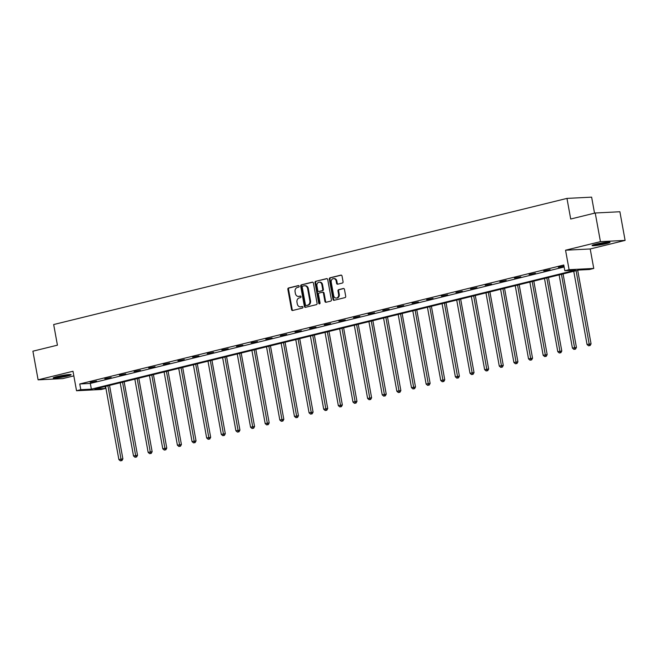 <?xml version="1.0" encoding="UTF-8"?>
<svg xmlns="http://www.w3.org/2000/svg" width="658" height="658" viewBox="0 0 658 658"><rect width="100%" height="100%" fill="white"/><g stroke="black" fill="none" stroke-linecap="round" stroke-linejoin="round"><path stroke-width="0.99" d="M299.143 286.205A0.806 0.658 -92.9 0 0 298.354 285.58L288.574 287.982A1.151 0.946 -92.9 0 0 287.859 289.331L291.535 309.581A1.151 0.946 -92.9 0 0 292.662 310.477L302.441 308.076A0.806 0.658 -92.9 0 0 302.154 306.496L300.887 306.809A3.677 3.019 -92.9 0 1 300.418 306.875A3.677 3.019 -92.9 0 1 297.293 303.93L296.98 302.244A3.677 3.019 -92.9 0 1 299.275 297.926L300.541 297.613A0.806 0.658 -92.9 0 0 300.254 296.042L298.987 296.347A3.677 3.019 -92.9 0 1 298.518 296.421A3.677 3.019 -92.9 0 1 295.384 293.476L295.08 291.79A3.677 3.019 -92.9 0 1 297.375 287.464L298.642 287.151A0.806 0.658 -92.9 0 0 299.143 286.205M606.248 243.641A9.122 0.814 -10.3 0 1 596.995 245.368A9.122 0.814 -10.3 0 1 592.077 245.533A9.122 0.814 -10.3 0 1 595.852 244.159A9.122 0.814 -10.3 0 1 605.097 242.432A9.122 0.814 -10.3 0 1 610.024 242.267A9.122 0.814 -10.3 0 1 606.248 243.641M67.355 376.072A9.122 0.814 -10.3 0 1 58.11 377.807A9.122 0.814 -10.3 0 1 53.183 377.963A9.122 0.814 -10.3 0 1 56.958 376.598A9.122 0.814 -10.3 0 1 66.211 374.863A9.122 0.814 -10.3 0 1 71.13 374.706A9.122 0.814 -10.3 0 1 67.355 376.072M625.1 240.4L600.441 241.642L565.551 250.213L590.21 248.971L625.1 240.4L619.894 211.753L595.235 212.995L570.708 219.024L566.966 198.403L53.676 324.542L57.427 345.17L32.9 351.191L38.106 379.839L62.765 378.597L73.828 375.874M595.235 212.995L600.441 241.642M342.349 283.047A1.151 0.946 -92.9 0 0 343.065 281.698L342.028 276.023A1.151 0.946 -92.9 0 0 340.91 275.118L330.045 277.791A1.151 0.946 -92.9 0 0 329.329 279.14L333.006 299.39A1.151 0.946 -92.9 0 0 334.132 300.287L344.998 297.613A1.151 0.946 -92.9 0 0 345.713 296.264L344.463 289.405A1.151 0.946 -92.9 0 0 343.336 288.508L338.689 289.652A1.151 0.946 -92.9 0 0 337.973 291L338.59 294.397A3.068 2.517 -92.9 0 1 336.287 298.074A3.068 2.517 -92.9 0 1 333.664 295.615L331.245 282.282A3.068 2.517 -92.9 0 1 333.548 278.614A3.068 2.517 -92.9 0 1 336.172 281.073L336.575 283.294A1.151 0.946 -92.9 0 0 337.702 284.19L342.349 283.047M105.099 386.476L105.461 388.45L101.192 389.495L76.534 390.745L72.997 371.26L38.106 379.839M76.534 390.745L80.802 389.692L91.363 389.158L575.388 270.208L564.827 270.742L569.096 269.69L593.755 268.448L589.486 269.5L578.925 270.027L94.892 388.985L105.461 388.45M564.827 270.742L563.783 265.01L79.758 383.968L80.802 389.692M565.551 250.213L569.096 269.69M313.397 283.055A1.151 0.946 -92.9 0 0 312.279 282.159L301.413 284.824A1.151 0.946 -92.9 0 0 300.698 286.181L304.374 306.422A1.151 0.946 -92.9 0 0 305.501 307.319L316.366 304.654A1.151 0.946 -92.9 0 0 317.082 303.297L313.397 283.055M315.725 281.311L326.59 278.638A1.151 0.946 -92.9 0 1 327.717 279.535L331.393 299.785A1.151 0.946 -92.9 0 1 330.678 301.134L326.031 302.277A1.151 0.946 -92.9 0 1 324.904 301.38L323.415 293.164A1.151 0.946 -92.9 0 0 322.288 292.267L319.204 293.024A1.151 0.946 -92.9 0 0 318.488 294.381L320.043 302.927A0.806 0.658 -92.9 0 1 318.752 303.239L315.009 282.66A1.151 0.946 -92.9 0 1 315.725 281.311L327.034 278.663M594.536 213.167L591.624 197.153L566.966 198.403M590.21 248.971L593.755 268.448M79.758 383.968L90.319 383.433L564.145 266.992M90.319 383.433L91.363 389.158M564.005 266.227L558.346 267.296L563.98 266.095M550.072 269.648L543.714 270.89L550.072 269.648M535.439 273.251L529.09 274.485L535.439 273.251M520.815 276.845L514.457 278.079L520.815 276.845M506.183 280.44L499.825 281.673L506.183 280.44M491.551 284.034L485.193 285.268L491.551 284.034M476.918 287.628L470.56 288.862L476.918 287.628M462.286 291.223L455.936 292.465L462.286 291.223M447.662 294.817L441.304 296.059L447.662 294.817M433.03 298.419L426.672 299.653L433.03 298.419M418.398 302.014L412.04 303.248L418.398 302.014M403.765 305.608L397.416 306.842L403.765 305.608M389.133 309.202L382.783 310.436L389.133 309.202M374.509 312.797L368.151 314.039L374.509 312.797M359.877 316.391L353.519 317.633L359.877 316.391M345.244 319.985L338.886 321.227L345.244 319.985M330.612 323.588L324.262 324.822L330.612 323.588M315.988 327.182L309.63 328.416L315.988 327.182M301.356 330.777L294.998 332.01L301.356 330.777M286.724 334.371L280.366 335.605L286.724 334.371M272.091 337.965L265.742 339.207L272.091 337.965M257.459 341.56L251.109 342.802L257.459 341.56M242.835 345.154L236.477 346.396L242.835 345.154M228.203 348.756L221.845 349.99L228.203 348.756M213.57 352.351L207.212 353.585L213.57 352.351M198.938 355.945L192.588 357.179L198.938 355.945M184.306 359.539L177.956 360.773L184.306 359.539M169.682 363.134L163.324 364.376L169.682 363.134M155.049 366.728L148.692 367.97L155.049 366.728M140.417 370.322L134.059 371.564L140.417 370.322M125.785 373.925L119.435 375.159L125.785 373.925M111.161 377.519L104.803 378.753L111.161 377.519M96.529 381.114L90.171 382.347L96.529 381.114M298.518 296.421L299.184 296.388A3.677 3.019 -92.9 0 0 299.653 296.314L298.987 296.347M300.624 296.075L299.653 296.314M300.418 306.875L301.084 306.842A3.677 3.019 -92.9 0 0 301.553 306.776L300.887 306.809M302.524 306.538L301.553 306.776M298.724 285.621L289.24 287.949A1.151 0.946 -92.9 0 0 288.525 289.298L292.201 309.548A1.151 0.946 -92.9 0 0 292.884 310.42M312.723 282.175L302.08 284.791A1.151 0.946 -92.9 0 0 301.364 286.148L305.041 306.389A1.151 0.946 -92.9 0 0 305.723 307.27M302.713 286.156A0.806 0.658 -92.9 0 0 302.211 287.102L305.444 304.868A0.806 0.658 -92.9 0 0 306.225 305.493L307.566 305.172A3.677 3.019 -92.9 0 0 309.852 300.846L307.648 288.697A3.677 3.019 -92.9 0 0 304.514 285.753A3.677 3.019 -92.9 0 0 304.045 285.827L302.713 286.156M306.686 305.476A0.806 0.658 -92.9 0 0 306.891 305.46L306.225 305.493M304.514 285.753L305.18 285.72A3.677 3.019 -92.9 0 1 308.314 288.665L310.518 300.813A3.677 3.019 -92.9 0 1 308.232 305.139L306.891 305.46M322.955 292.234A1.151 0.946 -92.9 0 1 324.081 293.131L325.57 301.339A1.151 0.946 -92.9 0 0 326.253 302.219M316.391 281.279A1.151 0.946 -92.9 0 0 315.675 282.627L319.418 303.206A0.806 0.658 -92.9 0 0 319.763 303.757M321.861 284.651A3.068 2.517 -92.9 0 0 319.245 282.183A3.068 2.517 -92.9 0 0 316.942 285.86L317.789 290.556A1.151 0.946 -92.9 0 0 318.916 291.453L322.001 290.696A1.151 0.946 -92.9 0 0 322.716 289.339L321.861 284.651L322.535 284.618A3.068 2.517 -92.9 0 0 319.911 282.15L319.245 282.183M319.286 291.436A1.151 0.946 -92.9 0 0 319.582 291.42L318.916 291.453M322.535 284.618L323.382 289.306A1.151 0.946 -92.9 0 1 322.667 290.663L319.582 291.42M333.548 278.614L334.215 278.581A3.068 2.517 -92.9 0 1 336.838 281.04L337.241 283.261A1.151 0.946 -92.9 0 0 337.924 284.141M336.287 298.074L336.954 298.041A3.068 2.517 -92.9 0 0 339.257 294.365L338.59 294.397M343.78 288.525L339.355 289.61A1.151 0.946 -92.9 0 0 338.64 290.968L339.257 294.365M341.346 275.143L330.711 277.758A1.151 0.946 -92.9 0 0 329.995 279.107L333.672 299.349A1.151 0.946 -92.9 0 0 334.354 300.229M105.576 386.361L118.876 459.555L122.89 458.889L109.532 385.382M121.286 460.616L120.348 460.847L121.952 460.584L121.286 460.616L107.92 385.777M120.348 460.847L118.876 459.555M122.89 458.889L121.952 460.584M120.208 382.759L133.508 455.961L137.522 455.295L124.156 381.788M135.918 457.022L134.98 457.252L136.584 456.989L135.918 457.022L122.552 382.183M134.98 457.252L133.508 455.961M137.522 455.295L136.584 456.989M134.841 379.164L148.14 452.359L152.146 451.701L138.789 378.194M150.55 453.42L149.613 453.65L151.217 453.387L150.55 453.42L137.185 378.589M149.613 453.65L148.14 452.359M152.146 451.701L151.217 453.387M68.621 374.599A7.896 0.707 -10.3 0 1 58.759 376.656A7.896 0.707 -10.3 0 1 55.494 376.985M54.746 377.207A9.064 0.806 169.7 0 0 58.282 376.837A9.064 0.806 169.7 0 0 69.394 374.542M607.515 242.16A7.896 0.707 -10.3 0 1 597.645 244.217A7.896 0.707 -10.3 0 1 594.388 244.546M593.639 244.768A9.064 0.806 169.7 0 0 597.168 244.398A9.064 0.806 169.7 0 0 608.288 242.103M149.465 375.57L162.773 448.764L166.778 448.106L153.421 374.599M165.183 449.825L164.245 450.056L165.849 449.792L165.183 449.825L151.809 374.994M164.245 450.056L162.773 448.764M166.778 448.106L165.849 449.792M164.097 371.976L177.397 445.17L181.411 444.512L168.053 371.005M179.815 446.231L178.877 446.461L180.481 446.198L179.815 446.231L166.441 371.4M178.877 446.461L177.397 445.17M181.411 444.512L180.481 446.198M178.729 368.381L192.029 441.576L196.043 440.918L182.685 367.411M194.439 442.637L193.501 442.867L195.105 442.604L194.439 442.637L181.073 367.806M193.501 442.867L192.029 441.576M196.043 440.918L195.105 442.604M193.362 364.787L206.661 437.981L210.675 437.323L197.31 363.816M209.071 439.042L208.134 439.273L209.738 439.009L209.071 439.042L195.706 364.211M208.134 439.273L206.661 437.981M210.675 437.323L209.738 439.009M207.986 361.193L221.294 434.387L225.299 433.721L211.942 360.214M223.704 435.448L222.766 435.678L224.37 435.415L223.704 435.448L210.33 360.609M222.766 435.678L221.294 434.387M225.299 433.721L224.37 435.415M222.618 357.59L235.918 430.793L239.931 430.126L226.574 356.62M238.336 431.854L237.398 432.084L239.002 431.821L238.336 431.854L224.962 357.014M237.398 432.084L235.918 430.793M239.931 430.126L239.002 431.821M237.25 353.996L250.55 427.19L254.564 426.532L241.206 353.025M252.96 428.251L252.022 428.481L253.634 428.218L252.96 428.251L239.594 353.42M252.022 428.481L250.55 427.19M254.564 426.532L253.634 428.218M251.882 350.401L265.182 423.596L269.196 422.938L255.839 349.431M267.592 424.657L266.654 424.887L268.258 424.624L267.592 424.657L254.227 349.826M266.654 424.887L265.182 423.596M269.196 422.938L268.258 424.624M266.515 346.807L279.815 420.001L283.82 419.343L270.463 345.837M282.224 421.062L281.287 421.293L282.891 421.03L282.224 421.062L268.859 346.231M281.287 421.293L279.815 420.001M283.82 419.343L282.891 421.03M281.139 343.213L294.447 416.407L298.452 415.749L285.095 342.242M296.857 417.468L295.919 417.698L297.523 417.435L296.857 417.468L283.483 342.637M295.919 417.698L294.447 416.407M298.452 415.749L297.523 417.435M295.771 339.618L309.071 412.813L313.085 412.155L299.727 338.648M311.489 413.874L310.551 414.104L312.155 413.841L311.489 413.874L298.115 339.043M310.551 414.104L309.071 412.813M313.085 412.155L312.155 413.841M310.403 336.024L323.703 409.218L327.717 408.552L314.359 335.045M326.113 410.279L325.175 410.51L326.779 410.247L326.113 410.279L312.747 335.44M325.175 410.51L323.703 409.218M327.717 408.552L326.779 410.247M325.036 332.422L338.335 405.624L342.349 404.958L328.984 331.451M340.745 406.685L339.808 406.915L341.412 406.652L340.745 406.685L327.38 331.846M339.808 406.915L338.335 405.624M342.349 404.958L341.412 406.652M339.66 328.827L352.968 402.022L356.973 401.364L343.616 327.857M355.378 403.083L354.44 403.313L356.044 403.05L355.378 403.083L342.012 328.252M354.44 403.313L352.968 402.022M356.973 401.364L356.044 403.05M354.292 325.233L367.6 398.427L371.606 397.769L358.248 324.262M370.01 399.488L369.072 399.719L370.676 399.455L370.01 399.488L356.636 324.657M369.072 399.719L367.6 398.427M371.606 397.769L370.676 399.455M368.924 321.639L382.224 394.833L386.238 394.175L372.88 320.668M384.642 395.894L383.704 396.124L385.308 395.861L384.642 395.894L371.268 321.063M383.704 396.124L382.224 394.833M386.238 394.175L385.308 395.861M383.556 318.044L396.856 391.239L400.87 390.581L387.513 317.074M399.266 392.3L398.329 392.53L399.932 392.267L399.266 392.3L385.901 317.469M398.329 392.53L396.856 391.239M400.87 390.581L399.932 392.267M398.189 314.45L411.489 387.644L415.494 386.986L402.137 313.479M413.898 388.705L412.961 388.936L414.565 388.672L413.898 388.705L400.533 313.874M412.961 388.936L411.489 387.644M415.494 386.986L414.565 388.672M412.813 310.856L426.121 384.05L430.126 383.384L416.769 309.877M428.531 385.111L427.593 385.341L429.197 385.078L428.531 385.111L415.157 310.272M427.593 385.341L426.121 384.05M430.126 383.384L429.197 385.078M427.445 307.253L440.745 380.456L444.759 379.789L431.401 306.283M443.163 381.517L442.225 381.747L443.829 381.476L443.163 381.517L429.789 306.677M442.225 381.747L440.745 380.456M444.759 379.789L443.829 381.476M442.077 303.659L455.377 376.853L459.391 376.195L446.034 302.688M457.787 377.914L456.849 378.144L458.453 377.881L457.787 377.914L444.421 303.083M456.849 378.144L455.377 376.853M459.391 376.195L458.453 377.881M456.71 300.064L470.009 373.259L474.023 372.601L460.658 299.094M472.419 374.32L471.482 374.55L473.086 374.287L472.419 374.32L459.054 299.489M471.482 374.55L470.009 373.259M474.023 372.601L473.086 374.287M471.342 296.47L484.642 369.664L488.647 369.006L475.29 295.5M487.052 370.725L486.114 370.956L487.718 370.693L487.052 370.725L473.686 295.894M486.114 370.956L484.642 369.664M488.647 369.006L487.718 370.693M485.966 292.876L499.274 366.07L503.28 365.412L489.922 291.905M501.684 367.131L500.746 367.361L502.35 367.098L501.684 367.131L488.31 292.3M500.746 367.361L499.274 366.07M503.28 365.412L502.35 367.098M500.598 289.281L513.898 362.476L517.912 361.818L504.554 288.311M516.316 363.537L515.379 363.767L516.982 363.504L516.316 363.537L502.942 288.706M515.379 363.767L513.898 362.476M517.912 361.818L516.982 363.504M515.23 285.687L528.53 358.881L532.544 358.215L519.187 284.708M530.94 359.942L530.003 360.173L531.606 359.91L530.94 359.942L517.575 285.103M530.003 360.173L528.53 358.881M532.544 358.215L531.606 359.91M529.863 282.085L543.163 355.287L547.176 354.621L533.811 281.114M545.572 356.348L544.635 356.578L546.239 356.307L545.572 356.348L532.207 281.509M544.635 356.578L543.163 355.287M547.176 354.621L546.239 356.307M544.487 278.49L557.795 351.685L561.8 351.027L548.443 277.52M560.205 352.746L559.267 352.976L560.871 352.713L560.205 352.746L546.839 277.915M559.267 352.976L557.795 351.685M561.8 351.027L560.871 352.713M559.119 274.896L572.419 348.09L576.433 347.432L563.075 273.925M574.837 349.151L573.899 349.382L575.503 349.118L574.837 349.151L561.463 274.32M573.899 349.382L572.419 348.09M576.433 347.432L575.503 349.118M573.751 271.302L587.051 344.496L591.065 343.838L577.708 270.331M589.461 345.557L588.523 345.787L590.136 345.524L589.461 345.557L576.095 270.726M588.523 345.787L587.051 344.496M591.065 343.838L590.136 345.524M292.201 309.548L291.535 309.581M288.525 289.298L287.859 289.331M289.24 287.949L288.574 287.982M305.041 306.389L304.374 306.422M301.364 286.148L300.698 286.181M302.08 284.791L301.413 284.824M308.232 305.139L307.566 305.172M310.518 300.813L309.852 300.846M308.314 288.665L307.648 288.697M325.57 301.339L324.904 301.38M324.081 293.131L323.415 293.164M319.418 303.206L318.752 303.239M315.675 282.627L315.009 282.66M322.667 290.663L322.001 290.696M323.382 289.306L322.716 289.339M337.241 283.261L336.575 283.294M336.838 281.04L336.172 281.073M338.64 290.968L337.973 291M339.355 289.61L338.689 289.652M333.672 299.349L333.006 299.39M329.995 279.107L329.329 279.14M330.711 277.758L330.045 277.791M306.793 305.476L306.126 305.509M323.103 292.21L322.436 292.251M319.434 291.436L318.768 291.469"/></g></svg>
